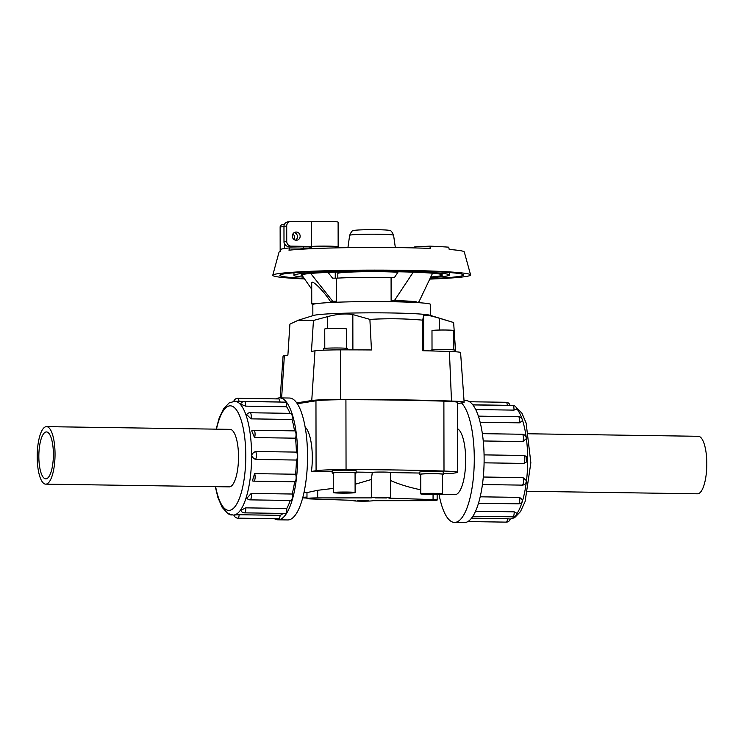 <?xml version="1.0" encoding="UTF-8"?>
<svg xmlns="http://www.w3.org/2000/svg" width="744" height="744" viewBox="0 0 744 744"><rect width="100%" height="100%" fill="white"/><g stroke="black" fill="none" stroke-linecap="round" stroke-linejoin="round"><path stroke-width="1.12" d="M371.33 497.885L317.679 497.903A11.504 0.586 179.9 0 0 307.551 498.331A11.504 0.586 179.9 0 0 306.984 498.508A11.504 0.586 179.9 0 0 311.066 498.945L355.204 500.424A9.663 0.493 179.9 0 0 353.493 500.703A9.663 0.493 179.9 0 0 363.026 501.177A9.663 0.493 179.9 0 0 372.809 500.684L426.461 500.656A11.504 0.586 179.9 0 0 436.598 500.238A11.504 0.586 179.9 0 0 437.165 500.052A11.504 0.586 179.9 0 0 433.073 499.615L388.935 498.145A9.663 0.493 179.9 0 0 390.656 497.866A9.663 0.493 179.9 0 0 381.114 497.392A9.663 0.493 179.9 0 0 371.33 497.885L371.303 479.517L372.344 472.328L356.162 472.087M437.147 494.435L454.882 494.695A33.248 10.304 -89.2 0 0 465.605 464.191A33.248 10.304 -89.2 0 0 457.458 428.646M332.168 471.733L311.429 471.426L316.079 470.701A29.909 1.516 -0.1 0 1 346.053 469.603A197.393 10.016 -0.1 0 1 444.001 471.054A29.909 1.516 -0.1 0 1 457.532 472.301A29.909 1.516 -0.1 0 1 456.063 472.775L451.403 473.5L443.647 473.389M419.653 473.035L390.609 472.598M390.628 480.559C399.082 484.298 409.126 487.376 420.769 489.812M386.462 497.959L375.236 497.894L386.462 497.959M368.624 500.768L357.399 500.693L368.624 500.768M390.656 497.866L390.609 472.524A9.663 0.493 179.9 0 0 383.207 472.059A9.663 0.493 179.9 0 0 372.344 472.328M303.98 492.463L307.542 492.463L317.669 490.296L333.284 488.408M355.093 484.27L371.303 479.517M311.429 471.426A33.248 10.304 -89.2 0 0 305.17 427.13M281.623 397.91L284.366 355.651L287.9 355.093L289.909 324.161L298.344 320.19L313.457 320.459L327.583 316.628C337.395 314.024 345.811 313.345 352.833 314.572L369.889 319.381L371.451 349.959A193.914 9.839 179.9 0 0 340.519 349.866A26.421 1.339 179.9 0 0 314.982 350.833L311.448 351.391L313.457 320.459M296.772 402.876L311.755 400.523A29.909 1.516 -0.1 0 1 340.659 399.426A197.393 10.016 -0.1 0 1 451.496 401.062A29.909 1.516 -0.1 0 1 464.144 402.272L460.573 352.544A26.421 1.339 179.9 0 0 449.404 351.475A193.914 9.839 179.9 0 0 422.666 350.722L422.694 320.162C405.908 318.618 388.303 318.358 369.889 319.381M422.694 320.162L423.624 315.614C424.629 314.507 429.911 315.4 439.481 318.283L453.626 322.533L455.616 351.782M298.344 320.19L313.633 315.437A58.897 2.985 179.9 0 1 371.749 312.833A58.897 2.985 179.9 0 1 429.874 315.233L453.626 322.533M312.852 315.679L312.833 304.677A58.897 2.985 -0.1 0 1 313.596 304.194A58.897 2.985 -0.1 0 1 319.232 303.31A58.897 2.985 -0.1 0 1 385.457 301.646A58.897 2.985 -0.1 0 1 430.627 304.473L430.646 315.475M432.022 349.94L431.985 330.587A10.909 0.558 -0.1 0 1 442.894 330.011A10.909 0.558 -0.1 0 1 453.803 330.55L453.831 349.903M430.934 350.926L430.925 350.192A11.997 0.605 -0.1 0 1 442.922 349.568A11.997 0.605 -0.1 0 1 454.928 350.154L454.928 351.735M324.784 348.35L324.747 328.997A10.909 0.558 -0.1 0 1 335.656 328.43A10.909 0.558 -0.1 0 1 346.565 328.96L346.602 348.313M323.696 350.182L323.696 348.611A11.997 0.605 -0.1 0 1 335.693 347.978A11.997 0.605 -0.1 0 1 347.69 348.564L347.69 349.866M442.057 494.035A10.909 0.558 179.9 0 0 442.596 493.858A10.909 0.558 179.9 0 0 431.687 493.328A10.909 0.558 179.9 0 0 420.779 493.895A10.909 0.558 179.9 0 0 429.976 494.425A10.909 0.558 179.9 0 0 442.057 494.035M442.596 493.858L442.559 474.254A10.909 0.558 179.9 0 0 431.65 473.714A10.909 0.558 179.9 0 0 420.751 474.291L420.779 493.895M442.559 474.505A11.997 0.605 179.9 0 0 443.061 474.44A11.997 0.605 179.9 0 0 443.647 474.254A11.997 0.605 179.9 0 0 431.65 473.658A11.997 0.605 179.9 0 0 419.653 474.291A11.997 0.605 179.9 0 0 420.751 474.542M419.653 474.291L419.653 472.115A11.997 0.605 -0.1 0 1 431.65 471.482A11.997 0.605 -0.1 0 1 443.647 472.068L443.647 474.254M306.984 497.104A10.909 0.558 179.9 0 0 302.808 497.336M302.678 497.838A10.909 0.558 179.9 0 0 306.984 498.061M354.572 492.733A10.909 0.558 179.9 0 0 355.111 492.565A10.909 0.558 179.9 0 0 344.202 492.026A10.909 0.558 179.9 0 0 333.293 492.602A10.909 0.558 179.9 0 0 342.491 493.133A10.909 0.558 179.9 0 0 354.572 492.733M355.111 492.565L355.074 472.952A10.909 0.558 179.9 0 0 344.165 472.421A10.909 0.558 179.9 0 0 333.256 472.998L333.293 492.602M355.074 473.212A11.997 0.605 179.9 0 0 355.576 473.147A11.997 0.605 179.9 0 0 356.162 472.952A11.997 0.605 179.9 0 0 344.165 472.366A11.997 0.605 179.9 0 0 332.168 472.998A11.997 0.605 179.9 0 0 333.256 473.249M332.168 472.998L332.168 470.822A11.997 0.605 -0.1 0 1 344.165 470.189A11.997 0.605 -0.1 0 1 356.162 470.775L356.162 472.952M528.705 433.78L698.318 436.291A28.756 8.909 90.8 0 1 706.8 465.186A28.756 8.909 90.8 0 1 697.463 493.802L527.849 491.291M46.072 426.675A28.756 8.909 -89.2 0 0 37.2 456.026A28.756 8.909 -89.2 0 0 45.691 484.149A28.756 8.909 -89.2 0 0 55.028 455.523A28.756 8.909 -89.2 0 0 46.547 426.638A28.756 8.909 -89.2 0 0 46.072 426.675M46.156 478.829A23.464 7.273 -89.2 0 0 53.391 454.872A23.464 7.273 -89.2 0 0 46.463 431.929A23.464 7.273 -89.2 0 0 38.846 455.291A23.464 7.273 -89.2 0 0 45.775 478.857A23.464 7.273 -89.2 0 0 46.156 478.829M464.024 400.616L466.116 400.644A60.971 18.888 90.8 0 1 484.102 461.885A60.971 18.888 90.8 0 1 464.312 522.567L454.472 522.418A60.971 18.888 -89.2 0 0 473.956 470.236A60.971 18.888 -89.2 0 0 461.457 402.941M439.044 494.462A60.971 18.888 -89.2 0 0 454.472 522.418M510.04 519.098L507.52 518.707A4.064 1.256 90.8 0 1 506.227 522.13A4.064 4.064 0 0 0 510.235 519.024M511.946 405.489A56.907 17.633 -89.2 0 0 510.896 405.368L472.849 404.82M513.974 410.121A4.064 1.256 90.8 0 0 512.793 405.499A4.064 4.064 0 0 1 516.764 409.033L513.974 410.121L475.742 409.553M519.442 422.834A4.064 1.256 90.8 0 0 519.507 418.77A4.064 1.256 90.8 0 0 518.447 416.724A4.064 4.064 0 0 1 522.446 420.667L519.442 422.834L480.178 422.257M526.213 438.746L522.893 441.555L483.265 440.969M484.084 454.882L523.785 455.468L525.841 456.137L526.891 461.764L523.804 463.41L484.093 462.824M483.293 477.016L522.958 477.601L526.268 480.512A4.064 4.064 0 0 1 522.195 485.125A4.064 1.256 90.8 0 1 522.028 485.088M480.168 496.806L519.572 497.392L522.576 499.884A4.064 4.064 0 0 1 518.466 503.837L478.457 503.251M475.509 511.249L514.151 511.826L516.941 513.304A4.064 4.064 0 0 1 512.858 516.829L472.868 516.243M471.501 518.168L507.52 518.707M274.406 518.689A60.971 18.888 -89.2 0 0 277.893 519.805A60.971 18.888 -89.2 0 0 297.684 459.122A60.971 18.888 -89.2 0 0 279.697 397.882A60.971 18.888 -89.2 0 0 278.684 397.956A60.971 18.888 -89.2 0 0 276.182 398.886M279.697 397.882L289.537 398.031A60.971 18.888 90.8 0 1 307.523 459.271A60.971 18.888 90.8 0 1 287.733 519.944L277.893 519.805M234.165 515.006L233.979 515.062A4.064 4.064 0 0 0 237.857 518.149A4.064 1.256 -89.2 0 0 239.149 514.727L234.165 515.006M239.149 514.727L280.125 515.341A56.907 17.633 -89.2 0 0 283.036 513.425M245.79 507.854A4.064 1.256 -89.2 0 1 244.488 512.858A4.064 4.064 0 0 1 240.796 510.347L245.79 507.854L286.756 508.459A56.907 17.633 -89.2 0 0 290.262 500.461M251.212 493.421A4.064 1.256 -89.2 0 1 251.249 497.652A4.064 1.256 -89.2 0 1 250.096 499.866A4.064 4.064 0 0 1 246.906 498.238L251.212 493.421L292.178 494.025A56.907 17.633 -89.2 0 0 294.624 481.759A4.064 1.256 90.8 0 0 294.801 481.759A4.064 1.256 90.8 0 0 296.056 478.811A4.064 1.256 90.8 0 0 295.563 474.235A56.907 17.633 -89.2 0 0 296.41 460.043L255.434 459.439C250.644 456.714 250.635 454.063 255.424 451.496L296.391 452.101A56.907 17.633 -89.2 0 0 295.498 438.188L254.532 437.574L251.695 430.869A4.064 4.064 0 0 1 253.871 430.274L294.838 430.878A4.064 1.256 90.8 0 1 295.991 433.659A4.064 1.256 90.8 0 1 295.498 438.188M252.411 480.875A4.064 4.064 0 0 0 253.825 481.154A4.064 1.256 -89.2 0 1 253.658 481.117L252.411 480.875L254.588 473.63L295.563 474.235M294.522 430.878A56.907 17.633 -89.2 0 0 292.048 419.467L251.081 418.863L246.636 414.557A4.064 4.064 0 0 1 250.077 412.743L291.053 413.357A4.064 1.256 90.8 0 1 292.113 415.403A4.064 1.256 90.8 0 1 292.048 419.467M289.993 413.339A56.907 17.633 -89.2 0 0 286.579 406.745L245.613 406.14L240.591 404.104A4.064 4.064 0 0 1 244.432 401.528L285.398 402.132A4.064 1.256 90.8 0 1 286.579 406.745M280.683 402.058A56.907 17.633 -89.2 0 0 279.93 401.955L234.797 401.276A56.907 17.633 90.8 0 1 251.602 456.918A56.907 17.633 90.8 0 1 234.053 515.006A56.907 17.633 90.8 0 1 233.114 515.071L233.979 515.09M286.756 508.459A4.064 1.256 90.8 0 1 285.464 513.462L244.488 512.858M238.954 401.351A4.064 1.256 -89.2 0 0 237.782 398.319L278.758 398.923A4.064 1.256 90.8 0 1 279.93 401.955M296.391 452.101A4.064 1.256 90.8 0 1 297.405 455.914A4.064 1.256 90.8 0 1 296.41 460.043M292.178 494.025A4.064 1.256 90.8 0 1 292.225 498.266A4.064 1.256 90.8 0 1 291.071 500.47L250.096 499.866M280.125 515.341A4.064 1.256 90.8 0 1 278.833 518.754L237.857 518.149M229.654 429.353A28.784 8.919 90.8 0 1 230.008 429.334A28.784 8.919 90.8 0 1 238.508 457.476A28.784 8.919 90.8 0 1 229.636 486.855A28.784 8.919 90.8 0 1 229.152 486.892A28.784 8.919 90.8 0 1 228.799 486.864M302.529 275.996A70.661 3.59 -0.1 0 1 301.022 275.261A70.661 3.59 -0.1 0 1 371.675 271.56A70.661 3.59 -0.1 0 1 442.345 275.02A70.661 3.59 -0.1 0 1 438.858 276.136A70.661 3.59 -0.1 0 1 430.767 277.01M430.478 277.624A77.729 3.943 179.9 0 0 445.572 276.238A77.729 3.943 179.9 0 0 449.413 275.01A77.729 3.943 179.9 0 0 371.675 271.197A77.729 3.943 179.9 0 0 293.954 275.28A77.729 3.943 179.9 0 0 303.32 277.14M304.212 278.423A91.865 4.659 -0.1 0 1 279.818 275.299A91.865 4.659 -0.1 0 1 371.675 270.481A91.865 4.659 -0.1 0 1 463.54 274.982A91.865 4.659 -0.1 0 1 459.011 276.433A91.865 4.659 -0.1 0 1 429.986 278.647M304.575 278.944A98.924 5.022 -0.1 0 1 272.76 275.243A98.924 5.022 -0.1 0 1 371.675 270.118A98.924 5.022 -0.1 0 1 470.599 274.899A98.924 5.022 -0.1 0 1 465.725 276.536A98.924 5.022 -0.1 0 1 429.772 279.102M272.76 275.243L279 252.263A92.656 4.706 -0.1 0 1 280.209 251.565L280.804 249.277A92.024 4.669 -0.1 0 1 289.574 247.901L288.97 250.189A92.656 4.706 -0.1 0 1 430.32 248.422L429.846 246.152A92.024 4.669 -0.1 0 1 448.734 247.185L449.209 249.463A92.656 4.706 -0.1 0 1 464.284 251.937L470.599 274.899M406.782 301.022A47.114 2.39 -0.1 0 1 416.501 301.859L391.121 300.474A47.114 2.39 -0.1 0 1 406.782 301.022M319.232 303.31A11.783 0.595 179.9 0 0 311.745 303.877L311.708 283.25C311.317 278.693 323.147 290.216 330.42 301.469A11.783 0.595 -0.1 0 1 331.452 301.515A47.114 2.39 -0.1 0 1 336.623 301.153L336.586 278.172A47.114 2.39 -0.1 0 1 391.084 277.493L391.121 300.474M331.452 301.515L331.452 302.464M335.209 247.91L335.209 246.831A11.783 0.595 179.9 0 0 323.426 246.255A11.783 0.595 179.9 0 0 311.652 246.878L311.652 248.691M311.745 303.877A11.783 0.595 179.9 0 0 313.596 304.194M293.973 239.484A4.715 4.473 81.1 0 0 292.997 233.802M303.357 246.794L308.704 246.878A14.722 0.744 179.9 0 0 311.652 247.324M335.209 247.287A14.722 0.744 179.9 0 0 338.148 246.831A14.722 0.744 179.9 0 0 327.918 246.134A14.722 0.744 179.9 0 0 311.448 246.441L291.118 246.143A4.604 4.371 -98.9 0 1 286.738 241.484L286.71 225.971A4.604 4.371 -98.9 0 1 291.071 221.442L311.401 221.74A14.722 0.744 -0.1 0 1 327.881 221.433A14.722 0.744 -0.1 0 1 338.111 222.131L338.148 246.831M311.401 221.74L311.448 246.441M295.47 240.191A4.12 3.915 81.1 0 0 294.271 232.574M300.158 236.22A4.12 3.915 -98.9 0 1 292.373 236.778A4.12 3.915 -98.9 0 1 295.601 232.091A4.12 3.915 -98.9 0 1 300.158 236.22M303.366 248.105L303.357 246.748L288.653 246.534A4.604 4.371 -98.9 0 1 284.543 243.474L284.273 243.521A4.604 4.371 81.1 0 1 283.994 241.912L286.738 241.484M290.365 221.489L287.63 221.926A4.604 4.371 81.1 0 0 283.966 226.399L283.994 241.912M284.552 248.505L284.543 243.474M284.385 224.428L281.957 224.809A2.297 2.186 81.1 0 0 280.135 227.05L280.172 251.574M289.574 247.901L308.844 248.18L309.327 248.794M336.623 301.153L330.42 301.469M328.011 272.397L332.568 278.154L336.586 278.172M391.084 277.493L394.525 277.382L398.245 271.774M308.844 248.822L308.844 248.18M332.605 301.125L310.685 273.439M419.002 301.692L432.571 273.215M414.064 247.91L414.761 246.859L429.846 246.152M414.761 246.859L414.761 247.929M301.673 274.778L311.727 289.211M413.255 272.174L394.562 300.353M464.144 402.272A29.909 1.516 -0.1 0 1 462.675 402.755L457.411 403.583M457.532 472.301L457.411 402.402A29.909 1.516 179.9 0 0 443.88 401.156A197.393 10.016 179.9 0 0 345.923 399.705A29.909 1.516 179.9 0 0 315.958 400.802L297.349 403.722M284.366 355.651A26.421 1.339 179.9 0 0 283.064 356.06L280.209 397.891M317.679 497.903L317.669 490.296M433.064 494.425L433.073 499.615M510.217 519.089A56.907 17.633 -89.2 0 0 514.774 516.383M516.857 513.769A56.907 17.633 -89.2 0 0 527.701 459.55A56.907 17.633 -89.2 0 0 516.708 408.689M526.222 438.746A4.064 4.064 0 0 0 522.241 434.254A4.064 1.256 90.8 0 1 523.385 437.026A4.064 1.256 90.8 0 1 522.893 441.555M522.958 477.601A4.064 1.256 90.8 0 1 523.451 482.177A4.064 1.256 90.8 0 1 522.195 485.125L482.41 484.539M514.151 511.826A4.064 1.256 90.8 0 1 512.858 516.829M510.031 405.359A4.064 4.064 0 0 0 506.153 402.29A4.064 1.256 90.8 0 1 507.324 405.322M519.572 497.392A4.064 1.256 90.8 0 1 519.619 501.633A4.064 1.256 90.8 0 1 518.466 503.837M523.785 455.468A4.064 1.256 90.8 0 1 524.799 459.281A4.064 1.256 90.8 0 1 523.804 463.41M215.62 486.669A52.303 16.21 -89.2 0 0 243.697 481.898A52.303 16.21 -89.2 0 0 229.487 405.88A52.303 16.21 -89.2 0 0 216.476 429.158M228.51 513.862A4.064 4.064 0 0 0 231.207 514.941A4.064 1.256 -89.2 0 0 231.412 514.894M294.801 481.759L253.825 481.154A4.064 1.256 -89.2 0 0 255.08 478.206A4.064 1.256 -89.2 0 0 254.588 473.63M254.532 437.574A4.064 1.256 -89.2 0 0 255.025 433.055A4.064 1.256 -89.2 0 0 253.871 430.274M245.613 406.14A4.064 1.256 -89.2 0 0 244.432 401.528M251.081 418.863A4.064 1.256 -89.2 0 0 251.137 414.799A4.064 1.256 -89.2 0 0 250.077 412.743M255.434 459.439A4.064 1.256 -89.2 0 0 256.429 455.309A4.064 1.256 -89.2 0 0 255.424 451.496M393.585 235.262C392.023 231.821 390.86 230.324 390.107 230.78C390.656 230.138 384.453 229.747 371.507 229.617C359.008 229.794 352.861 230.203 353.065 230.854C352.349 230.38 351.214 231.877 349.643 235.337A21.976 1.116 -0.1 0 1 371.609 234.193A21.976 1.116 -0.1 0 1 393.585 235.262L395.343 247.575M397.928 272.248A33.861 1.721 179.9 0 0 360.319 271.783A33.861 1.721 179.9 0 0 337.813 273.439L337.822 278.107M344.491 272.397A31.983 1.628 -0.1 0 1 340.771 271.969M288.653 246.534L291.118 246.143M283.966 226.399L286.71 225.971M283.966 226.455L280.135 227.05M327.583 316.628L327.611 328.616M352.833 314.572L352.889 349.875M311.755 400.523L314.982 350.833M423.68 350.74L423.624 315.614M439.499 330.048L439.481 318.283M451.496 401.062L449.404 351.475M340.659 399.426L340.519 349.866M443.88 401.156L444.001 471.054M345.923 399.705L346.053 469.603M315.958 400.802L316.079 470.701M230.361 429.362L46.547 426.638M229.515 486.874L45.691 484.149M510.896 405.368L512.281 405.489M515.499 406.587L521.944 413.236L526.129 423.02L530.853 462.74L525.115 501.503L520.484 511.621L514.615 517.675L510.207 519.126M512.793 405.499L472.924 404.913M522.241 434.254L482.382 433.659M506.153 402.29L469.603 401.751M506.227 522.13L467.827 521.563M526.901 461.764A4.064 4.064 0 0 0 525.841 456.137M518.447 416.724L478.411 416.129M234.797 401.276L229.133 402.932L223.572 408.744L219.136 418.24L216.16 429.149M215.304 486.66L217.908 497.513L222.168 507.371L227.729 513.406L233.114 515.071M231.207 514.941L231.719 514.95M237.782 398.319A4.064 4.064 0 0 0 233.802 401.314M449.413 275.01L449.404 272.518M293.954 275.28L293.945 272.797M418.844 302.696L418.844 301.701M335.265 278.163L335.256 272.137M349.643 235.337L347.922 247.659M338.39 272.034L337.813 273.439M437.147 494.351L437.165 500.052M306.974 492.509L306.984 498.508"/></g></svg>
